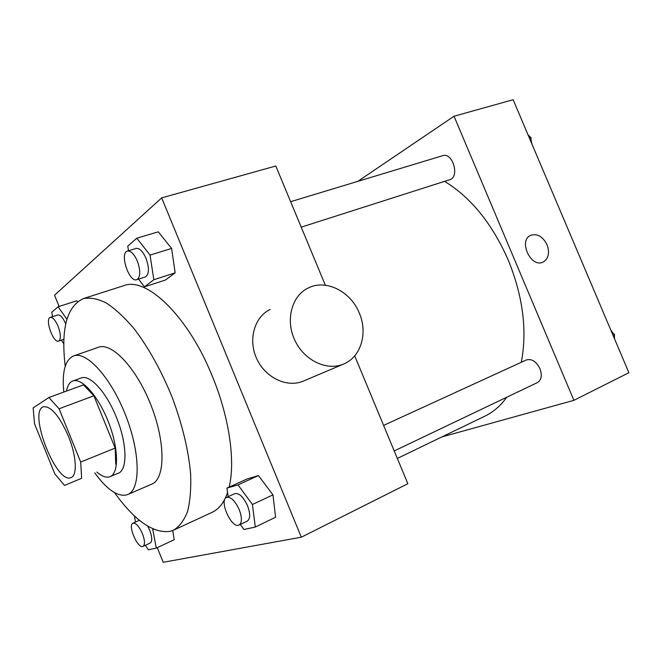 <?xml version="1.0" encoding="UTF-8"?>
<svg xmlns="http://www.w3.org/2000/svg" width="662" height="662" viewBox="0 0 662 662"><rect width="100%" height="100%" fill="white"/><g stroke="black" fill="none" stroke-linecap="round" stroke-linejoin="round"><path stroke-width="0.99" d="M68.393 436.175C76.444 455.622 77.537 475.482 71.074 477.542C56.419 484.998 27.639 411.21 43.469 406.774C51.007 405.988 59.315 415.786 68.393 436.175M48.897 397.506L33.141 407.883L34.54 423.829L54.781 473.843L64.528 485.412L81.649 478.295L80.69 462.043L59.084 408.777L48.897 397.506L83.486 384.87L93.888 395.785L59.084 408.777M64.528 485.412L81.649 478.295M93.888 395.785L115.163 448.075L80.69 462.043M115.163 448.075L115.742 464.186M96.867 472.031C101.956 476.45 106.325 478.005 109.975 476.706L110.115 476.648C119.069 473.28 118.664 448.066 108.494 422.174C98.448 396.248 81.674 377.414 72.803 380.998C69.601 382.239 67.499 385.598 66.506 391.068M72.803 380.998L81.161 377.977C89.784 374.179 106.259 391.945 116.239 416.928C127.154 443.151 127.766 470.086 118.308 473.214L118.167 473.272M94.774 472.891C106.987 489.69 117.704 497.005 126.939 494.837L127.692 494.547C140.7 489.574 140.51 453.164 125.706 415.463C111.067 377.696 86.565 350.777 73.623 355.924C65.108 359.855 61.839 371.895 63.817 392.053M127.692 494.547L151.78 484.129C165.293 478.916 165.715 442.737 151.118 405.549C136.686 368.304 111.878 341.964 98.398 347.285L73.623 355.924M114.501 492.619C134.725 520.704 153.27 533.622 170.126 531.363L173.626 530.146C179.485 526.555 184.127 520.324 187.561 511.453C190.168 501.117 191.186 488.622 190.631 473.967C188.488 450.168 182.34 424.623 172.194 397.332C161.18 370.372 148.404 347.418 133.873 328.451C124.357 317.288 115.147 308.79 106.234 302.948C97.695 298.736 90.057 297.296 83.321 298.62C66.829 306.324 60.796 328.873 65.224 366.276M83.321 298.62L123.827 285.645C146.484 276.476 188.124 316.097 212.27 376.107C229.309 417.168 235.606 461.555 229.102 487.124M227.554 492.536C224.07 502.574 218.965 509.152 212.229 512.272L173.626 530.146M174.205 539.712L172.724 530.535L174.205 539.712L156.282 548.103L152.649 528.781M76.825 300.771L77.495 301.707L76.825 300.771L58.091 306.779L51.76 312.29L52.604 316.651M157.258 547.648L163.216 562.278L301.318 537.205L161.66 197.88L54.532 295.194L59.108 306.448M240.281 524.445L243.906 529.476L255.3 527.051L275.599 517.245L272.943 494.87L258.47 475.573L247.158 478.94L226.95 488.101L228.125 496.699M138.54 279.116L144.448 286.828L165.475 280.009L175.149 272.852L171.607 248.449L158.284 231.816L136.794 238.204L127.749 246.09L128.502 250.741M354.708 355.866L407.842 483.723L301.318 537.205M325.348 285.231L275.797 166.005L161.66 197.88M343.545 364.075C326.838 371.308 304.015 360.376 294.739 340.094C285.256 319.912 291.793 295.732 308.235 287.978C325.936 278.851 350.81 291.462 359.325 313.109C368.055 333.094 360.906 357.215 343.545 364.075L303.37 381.089C287.267 388.056 265.487 377.919 256.782 358.845C247.861 339.871 254.324 316.966 270.162 309.452M444.591 181.347C471.013 197.533 492.247 223.797 508.292 260.149C523.03 296.675 527.357 330.719 521.292 362.288M506.802 397.2C500.58 405.798 493.256 412.12 484.824 416.183L397.341 458.443M301.21 227.149L449.68 179.725C460.024 177.126 452.725 151.962 442.679 155.678L290.626 201.687M383.604 425.409L526.348 359.963C531.669 358.498 536.203 361.402 539.952 368.66C542.31 375.354 541.466 379.988 537.42 382.586L394.221 450.946M441.877 436.928L573.904 400.336L454.033 116.231L357.786 181.363M454.033 116.231L513.141 99.722L628.9 372.723L573.904 400.336M530.833 235.25L530.841 235.25C537.403 233.38 542.807 236.557 547.052 244.783C549.907 253.033 548.566 258.825 543.03 262.135C530.717 268.276 518.007 240.215 530.841 235.25C537.412 233.372 542.815 236.549 547.06 244.783C549.89 252.983 548.575 258.759 543.097 262.111M531.032 141.925L530.974 137.597L528.077 134.957M530.974 137.597L529.41 138.085M531.007 139.872L531.991 144.184M614.435 338.613L614.502 334.558L611.448 331.554M614.502 334.558L613.012 335.262M614.452 337.661L614.617 339.035M610.745 329.908L612.797 332.887M144.448 286.828L153.832 279.728L150.051 255.093L136.794 238.204M127.435 251.063L136.107 248.44C139.541 247.985 142.851 251.295 146.037 258.362C149.422 268.176 149.198 274.366 145.375 276.931L136.769 279.687C129.098 282.839 119.292 252.876 127.435 251.063C130.836 250.625 134.129 253.96 137.324 261.06C140.733 270.923 140.543 277.13 136.769 279.687M165.475 280.009L175.149 272.852L153.832 279.728M175.149 272.852L171.607 248.449L150.051 255.093M171.607 248.449L158.284 231.816M61.285 340.16L63.792 343.785M66.912 319.266L58.091 306.779M50.279 317.404C52.77 317.148 55.368 320.085 58.082 326.225C60.921 334.219 61.086 339.176 58.57 341.079C53.274 343.462 44.586 318.687 50.279 317.404L57.826 314.955C60.341 314.69 62.956 317.611 65.662 323.726L65.745 323.933M255.3 527.051L252.421 504.494L237.997 484.874L226.95 488.101M226.586 497.402L234.836 493.62C239.123 492.818 243.351 496.856 247.53 505.727C250.443 513.72 250.368 518.834 247.307 521.093L239.09 525.016C231.733 529.228 218.667 500.29 226.586 497.402C230.823 496.632 235.043 500.704 239.23 509.616C242.16 517.643 242.118 522.773 239.09 525.016M275.599 517.245L272.943 494.87L252.421 504.494M272.943 494.87L258.47 475.573L237.997 484.874M258.47 475.573L247.158 478.94M145.35 545.298L148.338 549.791L156.282 548.103M134.378 515.847L135.47 522.07M147.667 526.125L149.736 530.345C152.227 537.105 152.401 541.334 150.257 543.014L143.017 546.373C137.903 549.344 127.377 525.09 132.946 523.212C135.917 522.814 139.086 526.307 142.438 533.68C144.937 540.473 145.135 544.702 143.017 546.373M153.683 529.236L153.129 529.492M118.308 473.214L110.115 476.648M63.908 339.275L58.57 341.079M139.45 520.291L132.946 523.212"/></g></svg>
